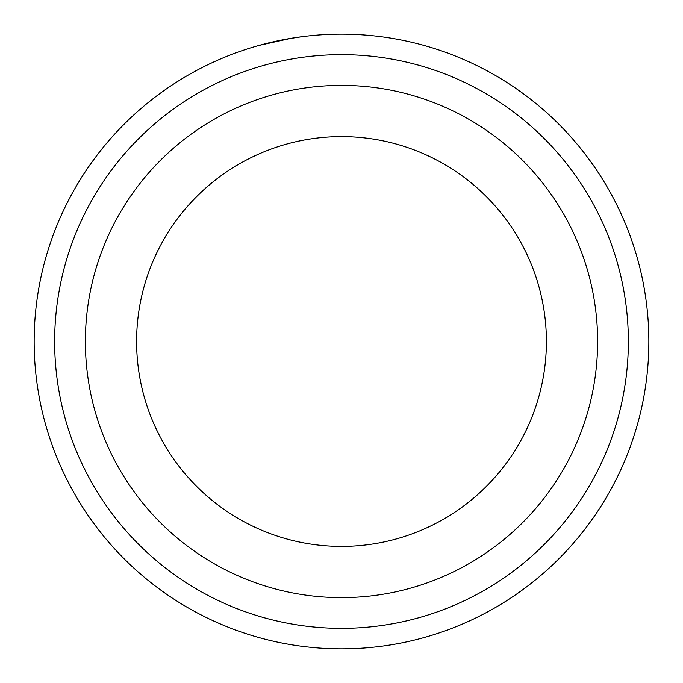 <?xml version="1.0" encoding="UTF-8"?>
<svg xmlns="http://www.w3.org/2000/svg" width="683" height="683" viewBox="0 0 683 683"><rect width="100%" height="100%" fill="white"/><g stroke="black" fill="none" stroke-linecap="round" stroke-linejoin="round"><path stroke-width="1.02" d="M276.333 41.142L279.099 40.553M628.36 341.5A286.86 286.86 0 0 0 341.5 54.64A286.86 286.86 0 0 0 54.64 341.5A286.86 286.86 0 0 0 341.5 628.36A286.86 286.86 0 0 0 628.36 341.5M34.15 341.5A307.35 307.35 0 0 1 341.5 34.15A307.35 307.35 0 0 1 648.85 341.5A307.35 307.35 0 0 1 341.5 648.85A307.35 307.35 0 0 1 34.15 341.5M546.4 341.5A204.9 204.9 0 0 0 341.5 136.6A204.9 204.9 0 0 0 136.6 341.5A204.9 204.9 0 0 0 341.5 546.4A204.9 204.9 0 0 0 546.4 341.5A204.9 204.9 0 0 1 341.5 546.4A204.9 204.9 0 0 1 136.6 341.5M259.019 45.42L291.419 38.257M289.447 38.59L302.569 36.626M85.375 341.5A256.125 256.125 0 0 1 341.5 85.375A256.125 256.125 0 0 1 597.625 341.5A256.125 256.125 0 0 1 341.5 597.625A256.125 256.125 0 0 1 85.375 341.5"/></g></svg>

